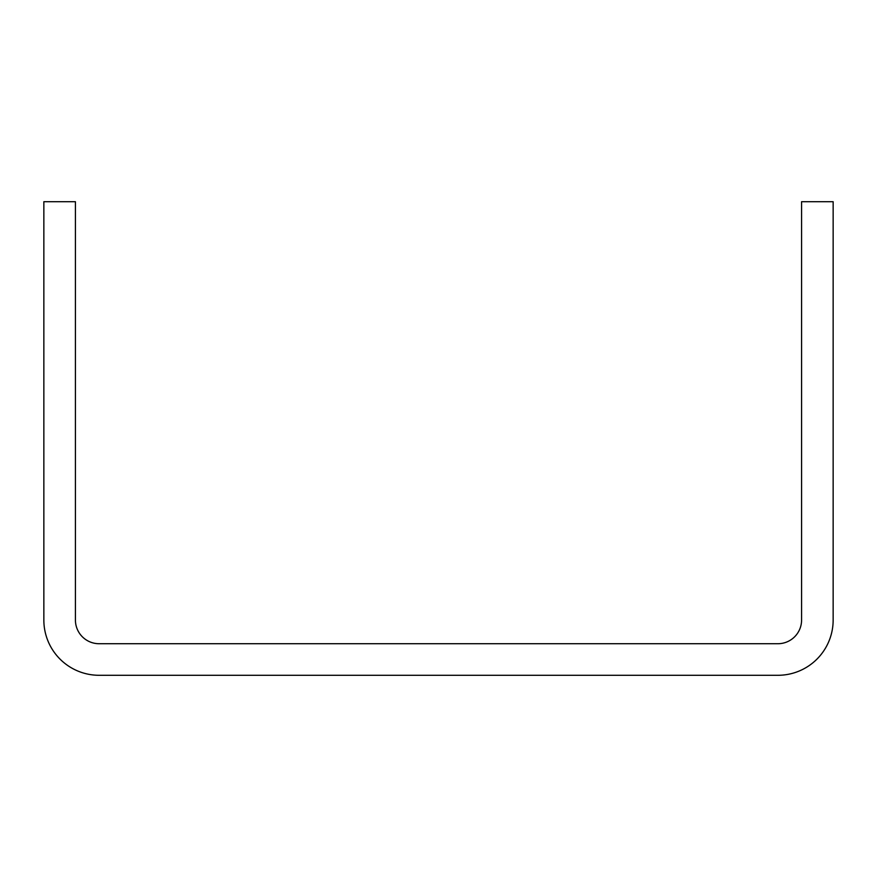 <?xml version="1.0" encoding="UTF-8"?>
<svg xmlns="http://www.w3.org/2000/svg" width="877" height="877" viewBox="0 0 877 877"><rect width="100%" height="100%" fill="white"/><g stroke="black" fill="none" stroke-linecap="round" stroke-linejoin="round"><path stroke-width="1.32" d="M43.85 201.71L43.85 620.039A55.251 55.251 0 0 0 99.101 675.29L777.899 675.29A55.251 55.251 0 0 0 833.15 620.039L833.15 201.71L801.578 201.71L801.578 620.039A23.679 23.679 0 0 1 777.899 643.718L99.101 643.718A23.679 23.679 0 0 1 75.422 620.039L75.422 201.71L43.85 201.71"/></g></svg>
